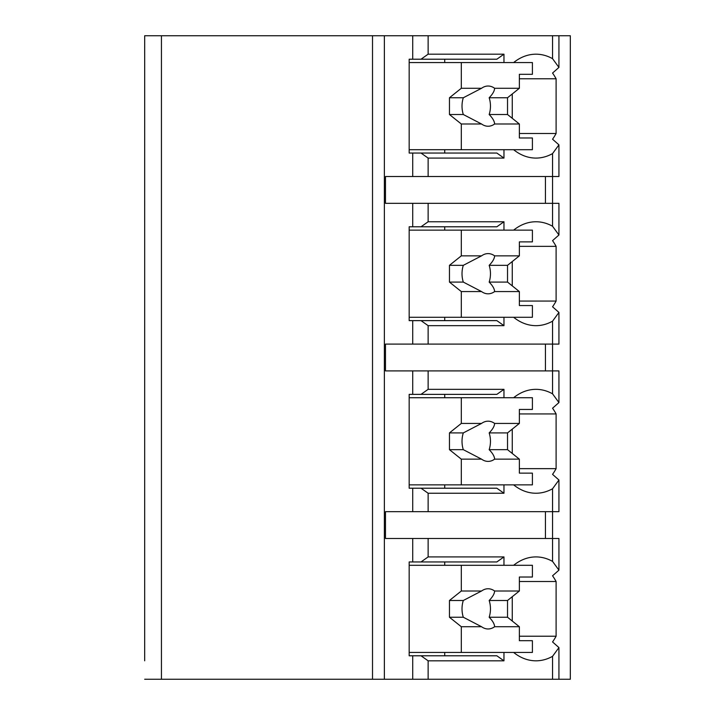 <?xml version="1.0" encoding="UTF-8"?>
<svg xmlns="http://www.w3.org/2000/svg" width="715" height="715" viewBox="0 0 715 715"><rect width="100%" height="100%" fill="white"/><g stroke="black" fill="none" stroke-linecap="round" stroke-linejoin="round"><path stroke-width="1.07" d="M519.367 636.225L556.109 636.225A63.68 45.027 90 0 1 552.552 641.945L558.933 647.584L558.933 679.25L570.329 679.25L570.329 35.75L144.68 35.75L144.671 660.812M144.671 158.078L144.671 221.766M144.671 325.656L144.671 389.344M144.671 493.234L144.671 556.922M144.68 35.75L144.671 54.188M558.933 679.25L144.68 679.25M161.438 35.75L161.438 679.25M552.552 35.75L552.552 58.666L558.933 67.416L552.552 73.055A63.68 45.027 90 0 1 556.109 78.775L556.109 133.491A63.68 45.027 90 0 1 552.552 139.21L558.933 144.85L558.933 176.516L552.552 176.516L552.552 226.244L558.933 234.994L558.933 203.328L385.474 203.328L385.474 176.516L412.725 176.516L412.725 153.055L409.168 153.055L409.168 59.211L412.725 59.211L412.725 35.75M412.725 203.328L412.725 226.789L409.168 226.789L409.168 320.633L412.725 320.633L412.725 344.094L385.474 344.094L385.474 370.906L412.725 370.906L412.725 394.367L409.168 394.367L409.168 488.211L412.725 488.211L412.725 511.672L385.474 511.672L385.474 538.484L412.725 538.484L412.725 561.945L409.168 561.945L409.168 655.789L412.725 655.789L412.725 679.25M558.933 647.584L552.552 656.334L552.552 679.25M558.933 570.15L558.933 538.484L552.552 538.484L552.552 561.4L558.933 570.15L552.552 575.79A63.68 45.027 90 0 1 556.109 581.51L519.367 581.51M558.933 402.572L558.933 370.906L552.552 370.906L552.552 393.822L558.933 402.572L552.552 408.211A63.68 45.027 90 0 1 556.109 413.931L556.109 468.647A63.68 45.027 90 0 1 552.552 474.367L558.933 480.006L552.552 488.756L552.552 511.672L412.725 511.672M558.933 480.006L558.933 511.672L552.552 511.672L552.552 538.484L412.725 538.484M558.933 234.994L552.552 240.633A63.68 45.027 90 0 1 556.109 246.353L556.109 301.069A63.68 45.027 90 0 1 552.552 306.789L558.933 312.428L552.552 321.178L552.552 344.094L412.725 344.094M558.933 312.428L558.933 344.094L552.552 344.094L552.552 370.906L412.725 370.906M558.933 144.85L552.552 153.6L552.552 176.516L412.725 176.516M513.638 652.438A63.68 45.027 90 0 0 535.964 660.821A63.68 45.027 90 0 0 552.552 656.334M556.109 636.225L556.109 581.51M545.438 203.328L545.438 176.516M503.968 652.438L503.968 660.821L428.133 660.821L421.019 655.789L412.725 655.789M428.133 660.821L428.133 679.25M412.725 59.211L421.019 59.211L428.133 54.179M428.133 35.75L428.133 54.188L503.968 54.188L503.968 62.562M428.133 538.484L428.133 556.913L503.968 556.913L496.853 561.945L421.019 561.945L428.133 556.913M421.019 561.945L412.725 561.945M503.968 484.859L503.968 493.243L428.133 493.243L421.019 488.211L412.725 488.211M428.133 493.243L428.133 511.672M428.133 370.906L428.133 389.335L503.968 389.335L503.968 397.719M412.725 394.367L421.019 394.367L428.133 389.335M503.968 317.281L503.968 325.665L428.133 325.665L421.019 320.633L412.725 320.633M428.133 325.665L428.133 344.094M428.133 203.328L428.133 221.757L503.968 221.757L503.968 230.141M412.725 226.789L421.019 226.789L428.133 221.757M503.968 149.703L503.968 158.087L428.133 158.087L421.019 153.055L412.725 153.055M428.133 158.087L428.133 176.516M503.968 660.812L496.853 655.789L421.019 655.789M552.552 58.666A63.68 45.027 90 0 0 535.964 54.188A63.68 45.027 90 0 0 513.638 62.562M552.552 561.4A63.68 45.027 90 0 0 535.964 556.913A63.68 45.027 90 0 0 513.638 565.297M503.968 556.913L503.968 565.297M513.638 484.859A63.68 45.027 90 0 0 535.964 493.243A63.68 45.027 90 0 0 552.552 488.756M552.552 393.822A63.68 45.027 90 0 0 535.964 389.335A63.68 45.027 90 0 0 513.638 397.719M513.638 317.281A63.68 45.027 90 0 0 535.964 325.665A63.68 45.027 90 0 0 552.552 321.178M552.552 226.244A63.68 45.027 90 0 0 535.964 221.757A63.68 45.027 90 0 0 513.638 230.141M513.638 149.703A63.68 45.027 90 0 0 535.964 158.087A63.68 45.027 90 0 0 552.552 153.6M444.721 655.789L444.721 652.438M444.721 565.297L444.721 561.945M512.262 621.04L512.262 596.694M409.168 565.297L532.407 565.297L532.407 577.023L519.367 577.023L519.367 591.01L494.619 591.01A20.109 14.22 90 0 0 488.086 588.758A20.109 14.22 90 0 0 481.553 591.01L463.311 600.493L449.458 600.493L449.458 617.242L463.311 617.242L481.553 626.724L461.309 626.724L461.309 652.438L532.407 652.438L532.407 640.712M532.407 640.703L519.367 640.703L519.367 626.724L494.619 626.724C494.485 623.998 492.671 620.835 489.167 617.242L507.525 617.242L519.367 626.724M481.553 591.01L461.309 591.01L449.458 600.484M461.309 565.297L461.309 591.01M481.553 626.724A20.109 14.22 90 0 0 488.086 628.977A20.109 14.22 90 0 0 494.619 626.724M519.367 591.01L507.525 600.493L507.525 617.242M494.619 591.01C494.485 593.736 492.671 596.9 489.167 600.493L507.525 600.493M449.458 617.242L461.309 626.724M489.167 617.251A20.109 14.22 90 0 0 489.167 600.484M463.311 600.484A20.109 14.22 90 0 0 463.311 617.251M409.168 652.438L461.309 652.438M421.019 59.211L496.853 59.211L503.968 54.188M503.968 158.078L496.853 153.055L421.019 153.055M444.721 153.055L444.721 149.703M444.721 62.562L444.721 59.211M512.262 118.306L512.262 93.96M556.109 133.491L519.367 133.491M556.109 78.775L519.367 78.775M409.168 62.562L532.407 62.562L532.407 74.297L519.367 74.297L519.367 88.276L494.619 88.276A20.109 14.22 90 0 0 488.086 86.023A20.109 14.22 90 0 0 481.553 88.276L461.309 88.276L449.458 97.758L449.458 114.516L463.311 114.516L481.553 123.99L461.309 123.99L461.309 149.703L532.407 149.703L532.407 137.977L519.367 137.977L519.367 123.99L494.619 123.99C494.485 121.264 492.671 118.1 489.167 114.516L507.525 114.516L519.367 123.99M461.309 62.562L461.309 88.276M481.553 123.99A20.109 14.22 90 0 0 488.086 126.242A20.109 14.22 90 0 0 494.619 123.99M519.367 88.276L507.525 97.758L507.525 114.516M494.619 88.276C494.485 91.002 492.671 94.166 489.167 97.758L507.525 97.758M481.553 88.276L463.311 97.758L449.458 97.758M449.458 114.516L461.309 123.99M489.167 114.516A20.109 14.22 90 0 0 489.167 97.749M463.311 97.749A20.109 14.22 90 0 0 463.311 114.516M409.168 149.703L461.309 149.703M545.438 538.484L545.438 511.672M503.968 493.234L496.853 488.211L421.019 488.211M421.019 394.367L496.853 394.367L503.968 389.335M444.721 397.719L444.721 394.367M556.109 413.931L519.367 413.931M556.109 468.647L519.367 468.647M512.262 453.462L512.262 429.116M444.721 488.211L444.721 484.859M409.168 397.719L532.407 397.719L532.407 409.445L519.367 409.445L519.367 423.432L494.619 423.432A20.109 14.22 90 0 0 488.086 421.18A20.109 14.22 90 0 0 481.553 423.432L463.311 432.915L449.458 432.915L449.458 449.663L463.311 449.663L481.553 459.146L461.309 459.146L461.309 484.859L532.407 484.859L532.407 473.133L519.367 473.133L519.367 459.146L494.619 459.146C494.485 456.42 492.671 453.256 489.167 449.663L507.525 449.663L519.367 459.146M481.553 423.432L461.309 423.432L449.458 432.906M461.309 397.719L461.309 423.432M481.553 459.146A20.109 14.22 90 0 0 488.086 461.398A20.109 14.22 90 0 0 494.619 459.146M519.367 423.432L507.525 432.915L507.525 449.663M494.619 423.432C494.485 426.158 492.671 429.322 489.167 432.915L507.525 432.915M449.458 449.663L461.309 459.146M489.167 449.672A20.109 14.22 90 0 0 489.167 432.906M463.311 432.906A20.109 14.22 90 0 0 463.311 449.672M409.168 484.859L461.309 484.859M545.438 370.906L545.438 344.094M503.968 325.656L496.853 320.633L421.019 320.633M421.019 226.789L496.853 226.789L503.968 221.757M444.721 230.141L444.721 226.789M556.109 246.353L519.367 246.353M556.109 301.069L519.367 301.069M512.262 285.884L512.262 261.538M444.721 320.633L444.721 317.281M409.168 230.141L532.407 230.141L532.407 241.876L519.367 241.876L519.367 255.854L494.619 255.854A20.109 14.22 90 0 0 488.086 253.602A20.109 14.22 90 0 0 481.553 255.854L461.309 255.854L449.458 265.337L449.458 282.085L463.311 282.085L481.553 291.568L461.309 291.568L461.309 317.281L532.407 317.281L532.407 305.555L519.367 305.555L519.367 291.568L494.619 291.568C494.485 288.842 492.671 285.678 489.167 282.085L507.525 282.085L519.367 291.568M461.309 230.141L461.309 255.854M481.553 291.568A20.109 14.22 90 0 0 488.086 293.82A20.109 14.22 90 0 0 494.619 291.568M519.367 255.854L507.525 265.337L507.525 282.085M494.619 255.854C494.485 258.58 492.671 261.744 489.167 265.337L507.525 265.337M481.553 255.854L463.311 265.337L449.458 265.337M449.458 282.085L461.309 291.568M489.167 282.094A20.109 14.22 90 0 0 489.167 265.328M463.311 265.328A20.109 14.22 90 0 0 463.311 282.094M409.168 317.281L461.309 317.281M372.515 35.75L372.515 679.25M384.366 35.75L384.366 679.25M558.933 35.75L558.933 67.416"/></g></svg>
